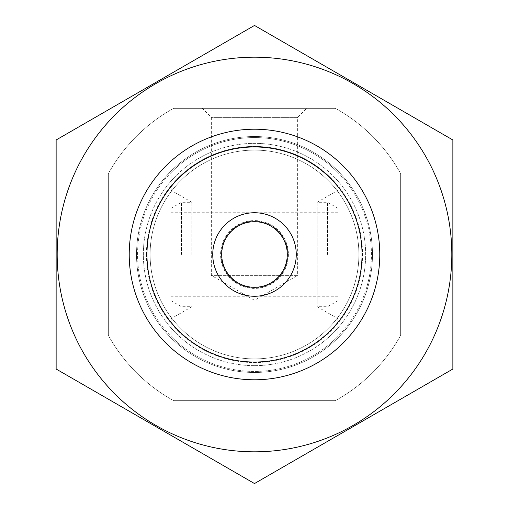 <?xml version="1.0" encoding="UTF-8"?>
<svg xmlns="http://www.w3.org/2000/svg" width="509" height="509" viewBox="0 0 509 509"><rect width="100%" height="100%" fill="white"/><g stroke="black" fill="none" stroke-linecap="round" stroke-linejoin="round"><path stroke-width="0.38" stroke-dasharray="2.54 1.91" d="M212.737 254.5A41.763 41.763 0 0 1 275.382 218.336A41.763 41.763 0 0 1 275.382 290.664A41.763 41.763 0 0 1 212.737 254.5A41.763 41.763 0 0 1 275.382 218.336A41.763 41.763 0 0 1 275.382 290.664A41.763 41.763 0 0 1 212.737 254.5M264.941 214.066L244.059 214.066L264.941 214.066L264.941 108.341L244.059 108.341L264.941 108.341M337.823 317.406L338.021 347.882L337.823 317.406A104.402 104.402 0 0 1 171.177 317.406L170.979 347.882L171.177 317.406M338.021 190.824L338.021 318.176M171.177 191.594L170.979 161.118L171.177 191.594A104.402 104.402 0 0 1 337.823 191.594M338.021 322.235L338.021 399.164A167.041 167.041 0 0 0 400.659 335.367L400.659 173.633L400.659 335.367A167.041 167.041 0 0 1 335.367 400.659L173.633 400.659A167.041 167.041 0 0 1 108.341 335.367L108.341 173.633A167.041 167.041 0 0 1 173.633 108.341L335.367 108.341A167.041 167.041 0 0 1 400.659 173.633L400.659 335.367A167.041 167.041 0 0 1 335.367 400.659L173.633 400.659A167.041 167.041 0 0 1 108.341 335.367L108.341 173.633A167.041 167.041 0 0 1 173.633 108.341L335.367 108.341A167.041 167.041 0 0 1 400.659 173.633L400.659 335.367A167.041 167.041 0 0 1 335.367 400.659L173.633 400.659A167.041 167.041 0 0 1 108.341 335.367L108.341 173.633A167.041 167.041 0 0 1 173.633 108.341L335.367 108.341A167.041 167.041 0 0 1 400.659 173.633A167.041 167.041 0 0 0 338.021 109.836L338.021 322.235A107.533 107.533 0 0 1 170.979 322.235L170.979 399.164A167.041 167.041 0 0 1 108.341 335.367L108.341 173.633A167.041 167.041 0 0 1 173.633 108.341L335.367 108.341A167.041 167.041 0 0 1 338.021 109.836L338.021 399.164A167.041 167.041 0 0 1 335.367 400.659L173.633 400.659A167.041 167.041 0 0 1 170.979 399.164L170.979 322.235M338.021 317.139L338.021 191.861A104.402 104.402 0 0 0 170.979 191.861L170.979 317.139A104.402 104.402 0 0 0 338.021 317.139A104.402 104.402 0 0 1 170.979 317.139M338.021 347.882A125.284 125.284 0 0 1 170.979 347.882A125.284 125.284 0 0 0 338.021 347.882A125.284 125.284 0 0 1 170.979 347.882A125.284 125.284 0 0 0 338.021 347.882M170.979 161.118A125.284 125.284 0 0 1 338.021 161.118A125.284 125.284 0 0 0 170.979 161.118A125.284 125.284 0 0 1 338.021 161.118A125.284 125.284 0 0 0 170.979 161.118M170.979 186.765A107.533 107.533 0 0 1 338.021 186.765M136.527 254.5A117.973 117.973 0 0 1 313.487 152.331A117.973 117.973 0 0 1 313.487 356.669A117.973 117.973 0 0 1 136.527 254.5A117.973 117.973 0 0 1 313.487 152.331A117.973 117.973 0 0 1 313.487 356.669A117.973 117.973 0 0 1 136.527 254.5M129.216 254.5A125.284 125.284 0 0 1 317.139 146A125.284 125.284 0 0 1 317.139 363A125.284 125.284 0 0 1 129.216 254.5A125.284 125.284 0 0 1 317.139 146A125.284 125.284 0 0 1 317.139 363A125.284 125.284 0 0 1 129.216 254.5A125.284 125.284 0 0 1 317.139 146A125.284 125.284 0 0 1 317.139 363A125.284 125.284 0 0 1 129.216 254.5M150.098 254.5A104.402 104.402 0 0 1 306.698 164.083A104.402 104.402 0 0 1 306.698 344.917A104.402 104.402 0 0 1 150.098 254.5A104.402 104.402 0 0 1 306.698 164.083A104.402 104.402 0 0 1 306.698 344.917A104.402 104.402 0 0 1 150.098 254.5A104.402 104.402 0 0 1 306.698 164.083A104.402 104.402 0 0 1 306.698 344.917A104.402 104.402 0 0 1 150.098 254.5A104.402 104.402 0 0 1 306.698 164.083A104.402 104.402 0 0 1 306.698 344.917A104.402 104.402 0 0 1 150.098 254.5A104.402 104.402 0 0 1 306.698 164.083A104.402 104.402 0 0 1 306.698 344.917A104.402 104.402 0 0 1 150.098 254.5M306.698 108.341L202.302 108.341L306.698 108.341L297.657 117.382L211.343 117.382L297.657 117.382L297.657 275.382L211.343 275.382L297.657 275.382L254.5 300.297L211.343 275.382L211.343 117.382L202.302 108.341M170.979 318.176L170.979 190.824M181.42 254.5L181.42 202.302L181.42 254.5M170.979 254.5L170.979 208.327L170.979 254.5M191.861 254.5L191.861 202.302L191.861 254.5M338.021 254.5L338.021 208.327L338.021 254.5M317.139 203.613L317.139 306.698L317.139 203.613M327.58 254.5L327.58 202.302L327.58 254.5M254.5 379.784A125.284 125.284 0 0 1 146 191.861A125.284 125.284 0 0 1 363 191.861A125.284 125.284 0 0 1 254.5 379.784A125.284 125.284 0 0 1 146 191.861A125.284 125.284 0 0 1 363 191.861A125.284 125.284 0 0 1 254.5 379.784M452.864 139.975L452.864 369.025L254.5 483.55L56.136 369.025L56.136 139.975L254.5 25.45L452.864 139.975M254.5 451.82A197.32 197.32 0 0 1 83.616 155.843A197.32 197.32 0 0 1 425.384 155.843A197.32 197.32 0 0 1 254.5 451.82M254.5 365.659A111.159 111.159 0 0 1 158.235 198.924A111.159 111.159 0 0 1 350.765 198.924A111.159 111.159 0 0 1 254.5 365.659A111.159 111.159 0 0 1 158.235 198.924A111.159 111.159 0 0 1 350.765 198.924A111.159 111.159 0 0 1 254.5 365.659M296.263 254.5A41.763 41.763 0 0 1 233.618 290.664A41.763 41.763 0 0 1 233.618 218.336A41.763 41.763 0 0 1 296.263 254.5A41.763 41.763 0 0 1 233.618 290.664A41.763 41.763 0 0 1 233.618 218.336A41.763 41.763 0 0 1 296.263 254.5A41.763 41.763 0 0 1 233.618 290.664A41.763 41.763 0 0 1 233.618 218.336A41.763 41.763 0 0 1 296.263 254.5M358.902 254.5A104.402 104.402 0 0 1 202.302 344.917A104.402 104.402 0 0 1 202.302 164.083A104.402 104.402 0 0 1 358.902 254.5A104.402 104.402 0 0 1 202.302 344.917A104.402 104.402 0 0 1 202.302 164.083A104.402 104.402 0 0 1 358.902 254.5M287.909 254.5A33.409 33.409 0 0 1 237.798 283.43A33.409 33.409 0 0 1 237.798 225.57A33.409 33.409 0 0 1 287.909 254.5A33.409 33.409 0 0 1 237.798 283.43A33.409 33.409 0 0 1 237.798 225.57A33.409 33.409 0 0 1 287.909 254.5A33.409 33.409 0 0 1 237.798 283.43A33.409 33.409 0 0 1 237.798 225.57A33.409 33.409 0 0 1 287.909 254.5M338.021 336.334A116.93 116.93 0 0 1 170.979 336.334M170.979 172.666A116.93 116.93 0 0 1 338.021 172.666M170.979 191.861A104.402 104.402 0 0 1 338.021 191.861M338.021 323.081A108.073 108.073 0 0 1 170.979 323.081M170.979 185.919A108.073 108.073 0 0 1 338.021 185.919M146.427 254.5A108.073 108.073 0 0 1 308.537 160.908A108.073 108.073 0 0 1 308.537 348.092A108.073 108.073 0 0 1 146.427 254.5M137.57 254.5A116.93 116.93 0 0 1 312.965 153.234A116.93 116.93 0 0 1 312.965 355.766A116.93 116.93 0 0 1 137.57 254.5M288.412 254.5A33.912 33.912 0 0 1 237.544 283.869A33.912 33.912 0 0 1 237.544 225.131A33.912 33.912 0 0 1 288.412 254.5M170.979 300.673L181.42 306.698L191.861 306.698L170.979 318.755M170.979 208.327L181.42 202.302L191.861 202.302L170.979 190.245M338.021 212.737L170.979 212.737M338.021 296.263L170.979 296.263M338.021 300.673L327.58 306.698L317.139 306.698L338.021 318.755M338.021 208.327L327.58 202.302L317.139 202.302L338.021 190.245M244.059 214.066L244.059 108.341"/><path stroke-width="0.76" d="M146.967 254.5A107.533 107.533 0 0 1 308.269 161.372A107.533 107.533 0 0 1 308.269 347.628A107.533 107.533 0 0 1 146.967 254.5M129.216 254.5A125.284 125.284 0 0 1 317.139 146A125.284 125.284 0 0 1 317.139 363A125.284 125.284 0 0 1 129.216 254.5M254.5 451.82A197.32 197.32 0 0 1 83.616 155.843A197.32 197.32 0 0 1 425.384 155.843A197.32 197.32 0 0 1 254.5 451.82M56.136 139.975L56.136 369.025L254.5 483.55L452.864 369.025L452.864 139.975L254.5 25.45L56.136 139.975M287.292 254.5A32.792 32.792 0 0 1 238.104 282.902A32.792 32.792 0 0 1 238.104 226.098A32.792 32.792 0 0 1 287.292 254.5M296.263 254.5A41.763 41.763 0 0 1 233.618 290.664A41.763 41.763 0 0 1 233.618 218.336A41.763 41.763 0 0 1 296.263 254.5"/></g></svg>
